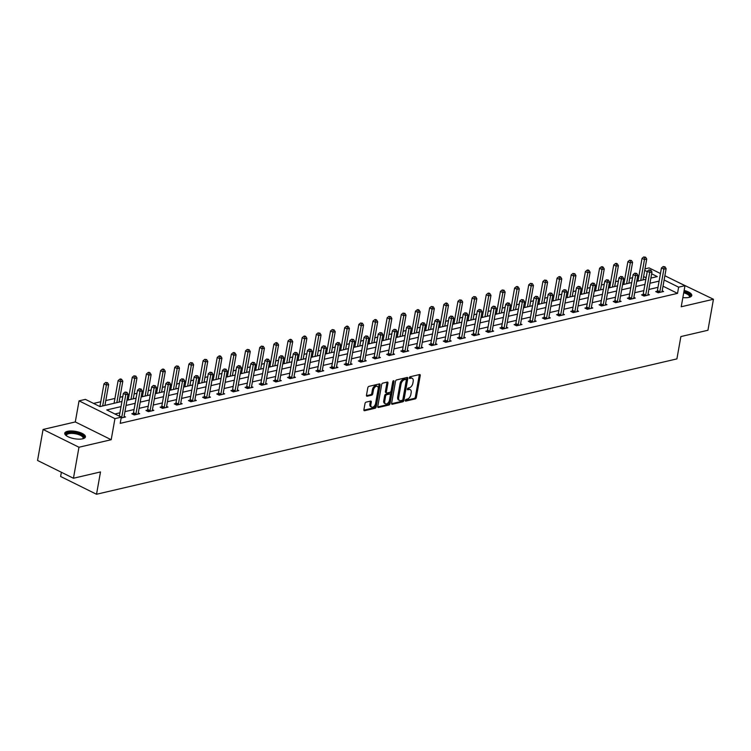 <?xml version="1.0" encoding="UTF-8"?>
<svg xmlns="http://www.w3.org/2000/svg" width="751" height="751" viewBox="0 0 751 751"><rect width="100%" height="100%" fill="white"/><g stroke="black" fill="none" stroke-linecap="round" stroke-linejoin="round"><path stroke-width="1.13" d="M405.296 400.405A0.929 0.554 116.3 0 0 405.765 401.109L415.228 398.903A1.324 0.789 116.3 0 0 416.336 397.476L420.241 375.566A1.324 0.789 116.3 0 0 419.94 374.589A1.324 0.789 116.3 0 0 419.565 374.552L410.102 376.758A0.929 0.554 116.3 0 0 409.802 378.466L411.022 378.185A4.234 2.516 116.3 0 1 412.205 378.288A4.234 2.516 116.3 0 1 413.181 381.414L412.853 383.235A4.234 2.516 116.3 0 1 409.314 387.798L408.084 388.089A0.929 0.554 116.3 0 0 407.784 389.788L409.004 389.506A4.234 2.516 116.3 0 1 410.187 389.609A4.234 2.516 116.3 0 1 411.163 392.735L410.835 394.557A4.234 2.516 116.3 0 1 407.295 399.119L406.066 399.41A0.929 0.554 116.3 0 0 405.296 400.405M82.657 438.809A10.505 3.717 10.1 0 0 85.436 436.904A10.505 3.717 10.1 0 0 79.202 432.247A10.505 3.717 10.1 0 0 67.524 431.318A10.505 3.717 10.1 0 0 64.746 433.224A10.505 3.717 10.1 0 0 70.988 437.889A10.505 3.717 10.1 0 0 82.657 438.809M682.856 297.593A10.505 3.717 10.1 0 0 688.996 297.396A10.505 3.717 10.1 0 0 691.774 295.49A10.505 3.717 10.1 0 0 684.133 290.43M366.113 402.132A1.324 0.789 116.3 0 0 365.005 403.559L363.906 409.708A1.324 0.789 116.3 0 0 364.207 410.684A1.324 0.789 116.3 0 0 364.582 410.713L375.096 408.262A1.324 0.789 116.3 0 0 376.204 406.835L380.1 384.925A1.324 0.789 116.3 0 0 379.799 383.949A1.324 0.789 116.3 0 0 379.433 383.911L368.919 386.371A1.324 0.789 116.3 0 0 367.812 387.798L366.488 395.223A1.324 0.789 116.3 0 0 366.788 396.199A1.324 0.789 116.3 0 0 367.164 396.228L371.661 395.176A1.324 0.789 116.3 0 0 372.768 393.759L373.425 390.069A3.539 2.103 116.3 0 1 377.377 386.343A3.539 2.103 116.3 0 1 378.194 388.962L375.622 403.39A3.539 2.103 116.3 0 1 371.67 407.108A3.539 2.103 116.3 0 1 370.853 404.498L371.285 402.095A1.324 0.789 116.3 0 0 370.975 401.118A1.324 0.789 116.3 0 0 370.609 401.081L366.113 402.132M73.448 478.246L37.55 460.466L43.07 429.459L78.968 447.239L73.448 478.246L100.503 471.938L96.522 494.261L676.904 358.894L680.875 336.57L707.93 330.262L713.45 299.255L681.223 306.765L684.987 285.68L678.632 287.164L677.524 293.369L120.198 423.357L121.305 417.152L114.95 418.636L79.052 400.856L85.407 399.372L99.958 406.582L121.944 401.456M78.968 447.239L111.195 439.72L114.95 418.636M391.618 403.24A1.324 0.789 116.3 0 0 391.919 404.226A1.324 0.789 116.3 0 0 392.285 404.254L402.799 401.804A1.324 0.789 116.3 0 0 403.907 400.377L407.812 378.466A1.324 0.789 116.3 0 0 407.511 377.49A1.324 0.789 116.3 0 0 407.136 377.453L396.622 379.903A1.324 0.789 116.3 0 0 395.514 381.33L391.618 403.24M388.943 405.033L378.438 407.483A1.324 0.789 116.3 0 1 378.063 407.455A1.324 0.789 116.3 0 1 377.762 406.479L381.668 384.559A1.324 0.789 116.3 0 1 382.775 383.132L387.272 382.09A1.324 0.789 116.3 0 1 387.638 382.118A1.324 0.789 116.3 0 1 387.948 383.094L386.361 391.984A1.324 0.789 116.3 0 0 386.662 392.961A1.324 0.789 116.3 0 0 387.037 392.998L390.022 392.294A1.324 0.789 116.3 0 0 391.13 390.877L392.773 381.621A0.929 0.554 116.3 0 1 394.022 381.33L390.051 403.606A1.324 0.789 116.3 0 1 388.943 405.033L387.976 404.554L377.744 406.939M713.45 299.255L676.829 281.644M61.375 472.266L60.624 476.481L96.522 494.261M677.524 293.369L663.011 286.178M657.998 287.323L648.864 289.454M643.842 290.618L634.698 292.749M629.676 293.923L620.542 296.054M615.52 297.227L606.386 299.358M601.354 300.531L592.22 302.662M587.198 303.836L578.063 305.967M573.041 307.131L563.898 309.262M558.875 310.435L549.741 312.566M544.719 313.74L535.585 315.871M530.553 317.044L521.419 319.175M516.397 320.348L507.263 322.479M502.241 323.643L493.097 325.784M488.075 326.948L478.941 329.079M473.919 330.252L464.785 332.383M459.762 333.557L450.619 335.688M445.596 336.861L436.462 338.992M431.44 340.165L422.297 342.296M417.274 343.46L408.14 345.591M403.118 346.765L393.984 348.896M388.962 350.069L379.818 352.2M374.796 353.374L365.662 355.505M360.64 356.678L351.496 358.809M346.474 359.973L337.34 362.104M332.317 363.277L323.183 365.408M318.161 366.582L309.018 368.713M303.995 369.886L294.861 372.017M289.839 373.191L280.705 375.322M275.673 376.486L266.539 378.617M261.517 379.79L252.383 381.921M247.361 383.094L238.217 385.225M233.195 386.399L224.061 388.53M219.039 389.703L209.904 391.834M204.873 392.998L195.739 395.129M190.716 396.303L181.582 398.434M176.56 399.607L167.417 401.738M162.394 402.911L153.26 405.042M148.238 406.216L139.104 408.347M134.082 409.52L124.938 411.651M119.916 412.815L114.912 413.989M657.191 291.219L655.717 291.557L658.148 292.759L663.593 291.491L662.194 290.797M643.025 294.523L641.561 294.861L643.982 296.063L649.427 294.796L648.029 294.101M628.869 297.828L627.404 298.166L629.826 299.367L635.271 298.1L633.872 297.405M614.712 301.123L613.238 301.47L615.67 302.672L621.115 301.404L619.716 300.71M600.547 304.427L599.082 304.775L601.504 305.976L606.949 304.699L605.55 304.014M586.39 307.732L584.916 308.079L587.348 309.271L592.792 308.004L591.394 307.309M572.224 311.036L570.76 311.374L573.182 312.576L578.627 311.308L577.228 310.614M558.068 314.34L556.604 314.678L559.026 315.88L564.47 314.613L563.072 313.918M543.912 317.635L542.438 317.983L544.869 319.184L550.314 317.917L548.915 317.222M529.746 320.94L528.282 321.287L530.704 322.489L536.148 321.212L534.75 320.527M515.59 324.244L514.116 324.592L516.547 325.793L521.992 324.516L520.593 323.822M501.433 327.549L499.959 327.887L502.381 329.088L507.836 327.821L506.437 327.126M487.268 330.853L485.803 331.191L488.225 332.393L493.67 331.125L492.271 330.431M473.111 334.148L471.637 334.495L474.069 335.697L479.514 334.43L478.115 333.735M458.945 337.452L457.481 337.8L459.903 339.001L465.348 337.725L463.949 337.039M444.789 340.757L443.315 341.104L445.747 342.306L451.191 341.029L449.793 340.334M430.633 344.061L429.159 344.399L431.581 345.601L437.035 344.334L435.636 343.639M416.467 347.366L415.003 347.704L417.425 348.905L422.869 347.638L421.471 346.943M402.311 350.67L400.837 351.008L403.268 352.21L408.713 350.942L407.314 350.248M388.145 353.965L386.681 354.312L389.102 355.514L394.547 354.237L393.149 353.552M373.989 357.269L372.515 357.617L374.946 358.818L380.391 357.542L378.992 356.847M359.832 360.574L358.358 360.912L360.78 362.113L366.235 360.846L364.836 360.151M345.667 363.878L344.202 364.216L346.624 365.418L352.069 364.151L350.67 363.456M331.51 367.183L330.036 367.521L332.468 368.722L337.912 367.455L336.514 366.76M317.344 370.478L315.88 370.825L318.302 372.027L323.747 370.759L322.348 370.065M303.188 373.782L301.724 374.129L304.146 375.331L309.59 374.054L308.192 373.369M289.032 377.086L287.558 377.424L289.989 378.626L295.434 377.359L294.035 376.664M274.866 380.391L273.402 380.729L275.824 381.93L281.268 380.663L279.87 379.968M260.71 383.695L259.236 384.033L261.667 385.235L267.112 383.968L265.713 383.273M246.544 386.99L245.079 387.338L247.501 388.539L252.956 387.272L251.547 386.577M232.388 390.295L230.923 390.642L233.345 391.844L238.79 390.567L237.391 389.882M218.231 393.599L216.757 393.946L219.189 395.148L224.633 393.871L223.235 393.177M204.065 396.904L202.601 397.241L205.023 398.443L210.468 397.176L209.069 396.481M189.909 400.208L188.435 400.546L190.867 401.747L196.311 400.48L194.913 399.785M175.753 403.503L174.279 403.85L176.701 405.052L182.155 403.785L180.756 403.09M161.587 406.807L160.123 407.155L162.545 408.356L167.989 407.08L166.591 406.394M147.431 410.112L145.957 410.459L148.388 411.661L153.833 410.384L152.434 409.689M133.265 413.416L131.8 413.754L134.222 414.956L139.667 413.688L138.268 412.994M124.112 416.298L125.511 416.993L121.155 418.007M638.857 276.237L637.59 276.528M632.567 277.701L629.723 278.368M624.691 279.541L623.433 279.832M618.411 281.005L615.557 281.672M610.535 282.836L609.268 283.136M604.245 284.31L601.401 284.967M596.378 286.14L595.111 286.441M590.089 287.605L587.235 288.271M582.213 289.445L580.955 289.736M575.923 290.909L573.079 291.576M568.056 292.749L566.789 293.04M561.767 294.214L558.922 294.88M553.9 296.054L552.633 296.345M547.61 297.518L544.757 298.185M539.734 299.349L538.467 299.649M533.445 300.822L530.6 301.48M525.578 302.653L524.311 302.953M519.288 304.127L516.435 304.784M511.412 305.957L510.154 306.258M505.132 307.422L502.278 308.088M497.256 309.262L495.989 309.553M490.966 310.726L488.122 311.393M483.1 312.566L481.832 312.857M476.81 314.031L473.956 314.697M468.934 315.871L467.666 316.162M462.644 317.335L459.8 318.002M454.777 319.166L453.51 319.466M448.488 320.639L445.643 321.297M440.612 322.47L439.354 322.77M434.331 323.934L431.478 324.601M426.455 325.774L425.188 326.065M420.166 327.239L417.321 327.905M412.299 329.079L411.032 329.37M406.009 330.543L403.156 331.21M398.133 332.383L396.866 332.674M391.844 333.848L388.999 334.514M383.977 335.678L382.71 335.979M377.687 337.152L374.843 337.809M369.811 338.983L368.553 339.283M363.531 340.447L360.677 341.114M355.655 342.287L354.388 342.578M349.365 343.751L346.521 344.418M341.498 345.591L340.231 345.882M335.209 347.056L332.355 347.722M327.333 348.896L326.075 349.187M321.043 350.36L318.199 351.027M313.176 352.191L311.909 352.491M306.887 353.665L304.042 354.322M299.011 355.495L297.753 355.796M292.73 356.96L289.877 357.626M284.854 358.8L283.587 359.091M278.565 360.264L275.72 360.931M270.698 362.104L269.431 362.395M264.408 363.568L261.555 364.235M256.532 365.408L255.274 365.699M250.243 366.873L247.398 367.539M242.376 368.703L241.109 369.004M236.086 370.177L233.242 370.834M228.22 372.008L226.952 372.308M221.93 373.472L219.076 374.139M214.054 375.312L212.786 375.603M207.764 376.777L204.92 377.443M199.897 378.617L198.63 378.908M193.608 380.081L190.754 380.748M185.732 381.921L184.474 382.212M179.451 383.385L176.598 384.052M171.575 385.216L170.308 385.516M165.286 386.69L162.441 387.347M157.419 388.52L156.152 388.821M151.129 389.994L148.276 390.651M143.253 391.825L141.986 392.125M136.964 393.289L134.119 393.956M129.097 395.129L127.83 395.42M122.807 396.594L119.963 397.26M114.931 398.434L105.797 400.565M100.775 401.738L93.565 403.418M646.123 277.814L643.607 276.575M111.195 439.72L75.297 421.94L43.07 429.459M75.297 421.94L79.052 400.856M644.987 268.858L649.08 267.91L660.458 273.533M121.024 406.62L106.755 409.943L121.305 417.152M659.106 281.118L649.962 283.249M644.94 284.422L635.806 286.553M630.784 287.727L621.65 289.858M616.618 291.022L607.484 293.153M602.462 294.326L593.328 296.457M588.305 297.631L579.162 299.762M574.139 300.935L565.005 303.066M559.983 304.239L550.849 306.37M545.827 307.535L536.683 309.665M531.661 310.839L522.527 312.97M517.505 314.143L508.361 316.274M503.339 317.448L494.205 319.579M489.183 320.752L480.049 322.883M475.026 324.047L465.883 326.178M460.861 327.352L451.726 329.482M446.704 330.656L437.561 332.787M432.538 333.96L423.404 336.091M418.382 337.265L409.248 339.396M404.226 340.569L395.082 342.7M390.06 343.864L380.926 345.995M375.904 347.169L366.77 349.299M361.738 350.473L352.604 352.604M347.582 353.777L338.448 355.908M333.425 357.082L324.282 359.213M319.259 360.377L310.125 362.508M305.103 363.681L295.969 365.812M290.937 366.986L281.803 369.116M276.781 370.29L267.647 372.421M262.625 373.594L253.481 375.725M248.459 376.889L239.325 379.02M234.303 380.194L225.169 382.325M220.146 383.498L211.003 385.629M205.981 386.803L196.846 388.934M191.824 390.107L182.681 392.238M177.658 393.402L168.524 395.533M163.502 396.706L154.368 398.837M149.346 400.011L140.202 402.142M135.18 403.315L126.046 405.446M678.632 287.164L664.119 279.982M664.879 275.73L684.987 285.68M650.882 278.086L657.285 276.593L651.652 273.805M647.221 271.609L644.715 270.369M126.966 400.283L136.1 398.152M141.122 396.979L150.266 394.848M155.288 393.674L164.422 391.543M169.444 390.379L178.578 388.248M183.601 387.075L192.744 384.944M197.766 383.77L206.9 381.639M211.923 380.466L221.057 378.335M226.089 377.162L235.223 375.031M240.245 373.867L249.379 371.736M254.401 370.562L263.545 368.431M268.567 367.258L277.701 365.127M282.723 363.953L291.857 361.822M296.889 360.649L306.023 358.518M311.045 357.354L320.179 355.223M325.202 354.05L334.345 351.919M339.368 350.745L348.502 348.614M353.524 347.441L362.658 345.31M367.68 344.136L376.824 342.005M381.846 340.832L390.98 338.701M396.002 337.537L405.146 335.406M410.168 334.233L419.302 332.102M424.324 330.928L433.458 328.797M438.481 327.624L447.624 325.493M452.646 324.319L461.781 322.188M466.803 321.024L475.946 318.893M480.969 317.72L490.103 315.589M495.125 314.416L504.259 312.285M509.281 311.111L518.425 308.98M523.447 307.807L532.581 305.676M537.603 304.512L546.737 302.381M551.769 301.207L560.903 299.076M565.925 297.903L575.059 295.772M580.082 294.599L589.225 292.468M594.248 291.294L603.382 289.163M608.404 287.999L617.538 285.868M622.57 284.695L631.704 282.564M636.726 281.39L645.86 279.259M410.187 389.609L409.22 389.131A4.234 2.516 116.3 0 0 408.037 389.018L409.004 389.506M407.295 389.196L408.037 389.018M412.205 378.288L411.238 377.809A4.234 2.516 116.3 0 0 410.055 377.697L411.022 378.185M409.314 377.875L410.055 377.697M405.277 400.518L414.261 398.424A1.324 0.789 116.3 0 0 415.369 396.997L419.274 375.087A1.324 0.789 116.3 0 0 419.283 374.618M391.6 403.709L401.832 401.325A1.324 0.789 116.3 0 0 402.94 399.898L406.845 377.978A1.324 0.789 116.3 0 0 406.854 377.518M402.123 400.33A0.929 0.554 116.3 0 0 402.902 399.325L406.329 380.09A0.929 0.554 116.3 0 0 405.859 379.386L404.564 379.687A4.234 2.516 116.3 0 0 401.015 384.249L398.678 397.401A4.234 2.516 116.3 0 0 399.654 400.527A4.234 2.516 116.3 0 0 400.837 400.63L402.123 400.33M405.315 379.124A0.929 0.554 116.3 0 0 404.883 378.908L405.859 379.386M399.654 400.527L398.678 400.039A4.234 2.516 116.3 0 1 397.711 396.913L400.048 383.77A4.234 2.516 116.3 0 1 403.597 379.208L404.883 378.908M386.662 392.961L385.695 392.482A1.324 0.789 116.3 0 1 385.394 391.506L386.972 382.616A1.324 0.789 116.3 0 0 386.99 382.156M393.017 381.039L389.084 403.127L390.051 403.606M384.719 401.203A3.539 2.103 116.3 0 0 385.535 403.822A3.539 2.103 116.3 0 0 389.487 400.095L390.389 395.007A1.324 0.789 116.3 0 0 390.088 394.031A1.324 0.789 116.3 0 0 389.713 394.003L386.727 394.697A1.324 0.789 116.3 0 0 385.62 396.124L384.719 401.203L383.752 400.724A3.539 2.103 116.3 0 0 384.559 403.343L385.535 403.822M390.088 394.031L389.112 393.552A1.324 0.789 116.3 0 0 388.746 393.524L389.713 394.003M383.752 400.724L384.653 395.646A1.324 0.789 116.3 0 1 385.761 394.219L388.746 393.524M387.976 404.554A1.324 0.789 116.3 0 0 389.084 403.127M371.67 407.108L370.694 406.629A3.539 2.103 116.3 0 1 369.886 404.019L370.309 401.616A1.324 0.789 116.3 0 0 370.327 401.147M377.377 386.343L376.411 385.864A3.539 2.103 116.3 0 0 372.449 389.591L373.425 390.069M366.469 395.683L370.694 394.697A1.324 0.789 116.3 0 0 371.801 393.271L372.449 389.591M363.888 410.168L374.12 407.784A1.324 0.789 116.3 0 0 375.228 406.357L379.133 384.446A1.324 0.789 116.3 0 0 379.152 383.986M643.016 279.926L646.733 259.039L644.461 259.564L642.039 258.363L638.021 280.94A1.342 0.798 -63.7 0 1 637.984 281.099M644.705 257.433L645.616 257.217L643.738 256.955L644.705 257.433L644.461 259.564L640.744 280.452M645.616 257.217L646.733 259.039M642.039 258.363L643.738 256.955M659.613 292.421L659.697 292.223A1.342 0.798 116.3 0 0 659.847 291.745L663.865 269.177L666.137 268.642L662.119 291.219A1.342 0.798 116.3 0 0 662.1 291.67L662.119 291.839M656.796 292.092L657.275 291.022A1.342 0.798 116.3 0 0 657.425 290.543L661.443 267.976L663.865 269.177L664.109 267.046L665.02 266.83L663.142 266.558L664.109 267.046M663.142 266.558L661.443 267.976M666.137 268.642L665.02 266.83M691.54 296.044A10.439 3.689 10.1 0 0 683.954 291.444M683.87 291.923A9.087 3.211 -169.9 0 1 689.324 297.312L689.324 297.312M689.089 297.377A8.421 2.976 10.1 0 0 689.427 296.739A8.421 2.976 10.1 0 0 683.72 292.787M66.417 435.777L66.417 435.777A9.087 3.211 -169.9 0 1 68.369 432.811A9.087 3.211 -169.9 0 1 79.991 434.153A9.087 3.211 -169.9 0 1 82.986 438.734L82.986 438.734M82.741 438.791A8.421 2.976 10.1 0 0 83.089 438.152A8.421 2.976 10.1 0 0 78.095 434.416A8.421 2.976 10.1 0 0 68.745 433.674A8.421 2.976 10.1 0 0 66.52 435.204A8.421 2.976 10.1 0 0 66.623 435.918M85.201 437.467A10.439 3.689 10.1 0 0 78.451 433.092A10.439 3.689 10.1 0 0 67.393 432.332A10.439 3.689 10.1 0 0 64.774 433.825M628.85 283.221L632.577 262.334L630.305 262.869L627.883 261.667L623.856 284.235A1.342 0.798 -63.7 0 1 623.818 284.394M630.549 260.738L631.45 260.522L629.573 260.25L630.549 260.738L630.305 262.869L626.587 283.756M631.45 260.522L632.577 262.334M627.883 261.667L629.573 260.25M614.693 286.525L618.411 265.638L616.149 266.173L613.717 264.972L609.699 287.539A1.342 0.798 -63.7 0 1 609.662 287.699M616.383 264.033L617.294 263.826L616.327 263.348L615.416 263.554L616.383 264.033L616.149 266.173L612.422 287.06M617.294 263.826L618.411 265.638M613.717 264.972L615.416 263.554M645.456 295.725L645.541 295.528A1.342 0.798 116.3 0 0 645.691 295.049L649.709 272.472L651.981 271.946L647.953 294.523A1.342 0.798 116.3 0 0 647.944 294.965L647.963 295.134M642.64 295.396L643.119 294.326A1.342 0.798 116.3 0 0 643.26 293.848L647.287 271.271L649.709 272.472L649.953 270.341L650.854 270.135L648.977 269.862L649.953 270.341M648.977 269.862L647.287 271.271M651.981 271.946L650.854 270.135M631.291 299.029L631.384 298.832A1.342 0.798 116.3 0 0 631.525 298.354L635.553 275.777L637.815 275.251L633.797 297.818A1.342 0.798 116.3 0 0 633.778 298.269L633.806 298.438M628.484 298.701L628.953 297.631A1.342 0.798 116.3 0 0 629.103 297.152L633.121 274.575L635.553 275.777L635.787 273.646L636.698 273.439L634.82 273.167L635.787 273.646M634.82 273.167L633.121 274.575M637.815 275.251L636.698 273.439M600.537 289.83L604.255 268.942L601.983 269.468L599.561 268.267L595.543 290.844A1.342 0.798 -63.7 0 1 595.505 291.003M602.227 267.337L603.137 267.131L602.161 266.652L601.251 266.858L602.227 267.337L601.983 269.468L598.265 290.355M603.137 267.131L604.255 268.942M599.561 268.267L601.251 266.858M586.371 293.134L590.098 272.247L587.826 272.773L585.395 271.571L581.377 294.148A1.342 0.798 -63.7 0 1 581.34 294.308M588.061 270.642L588.972 270.435L588.005 269.947L587.094 270.163L588.061 270.642L587.826 272.773L584.1 293.66M588.972 270.435L590.098 272.247M585.395 271.571L587.094 270.163M572.215 296.438L575.933 275.551L573.661 276.077L571.239 274.875L567.221 297.452A1.342 0.798 -63.7 0 1 567.183 297.612M573.905 273.946L574.815 273.73L572.938 273.467L573.905 273.946L573.661 276.077L569.943 296.964M574.815 273.73L575.933 275.551M571.239 274.875L572.938 273.467M617.134 302.324L617.219 302.137A1.342 0.798 116.3 0 0 617.369 301.658L621.387 279.081L623.659 278.555L619.641 301.123A1.342 0.798 116.3 0 0 619.622 301.573L619.641 301.742M614.318 302.005L614.797 300.935A1.342 0.798 116.3 0 0 614.947 300.456L618.965 277.879L621.387 279.081L621.631 276.95L622.541 276.734L620.664 276.471L621.631 276.95M620.664 276.471L618.965 277.879M623.659 278.555L622.541 276.734M602.978 305.629L603.062 305.432A1.342 0.798 116.3 0 0 603.213 304.953L607.23 282.385L609.502 281.85L605.475 304.427A1.342 0.798 116.3 0 0 605.466 304.878L605.484 305.047M600.162 305.31L600.631 304.23A1.342 0.798 116.3 0 0 600.781 303.761L604.808 281.184L607.23 282.385L607.475 280.254L608.376 280.039L606.498 279.776L607.475 280.254M606.498 279.776L604.808 281.184M609.502 281.85L608.376 280.039M588.812 308.933L588.897 308.736A1.342 0.798 116.3 0 0 589.047 308.257L593.074 285.69L595.336 285.155L591.319 307.732A1.342 0.798 116.3 0 0 591.3 308.182L591.319 308.351M586.005 308.614L586.475 307.535A1.342 0.798 116.3 0 0 586.625 307.056L590.643 284.488L593.074 285.69L593.309 283.559L594.219 283.343L592.342 283.071L593.309 283.559M592.342 283.071L590.643 284.488M595.336 285.155L594.219 283.343M558.049 299.743L561.776 278.846L559.504 279.381L557.082 278.18L553.055 300.747A1.342 0.798 -63.7 0 1 553.027 300.916M559.748 277.25L560.65 277.035L559.683 276.556L558.772 276.772L559.748 277.25L559.504 279.381L555.787 300.269M560.65 277.035L561.776 278.846M557.082 278.18L558.772 276.772M574.656 312.238L574.74 312.04A1.342 0.798 116.3 0 0 574.89 311.562L578.908 288.985L581.18 288.459L577.162 311.036A1.342 0.798 116.3 0 0 577.143 311.477L577.162 311.646M571.84 311.909L572.318 310.839A1.342 0.798 116.3 0 0 572.459 310.36L576.486 287.783L578.908 288.985L579.152 286.854L580.054 286.647L578.176 286.375L579.152 286.854M578.176 286.375L576.486 287.783M581.18 288.459L580.054 286.647M543.893 303.038L547.61 282.151L545.348 282.686L542.917 281.484L538.899 304.052A1.342 0.798 -63.7 0 1 538.861 304.211M545.583 280.555L546.493 280.339L544.616 280.067L545.583 280.555L545.348 282.686L541.621 303.573M546.493 280.339L547.61 282.151M542.917 281.484L544.616 280.067M560.49 315.542L560.584 315.345A1.342 0.798 116.3 0 0 560.725 314.866L564.752 292.289L567.014 291.764L562.997 314.34A1.342 0.798 116.3 0 0 562.978 314.782L563.006 314.951M557.683 315.213L558.153 314.143A1.342 0.798 116.3 0 0 558.303 313.665L562.321 291.088L564.752 292.289L564.987 290.158L565.897 289.952L564.02 289.679L564.987 290.158M564.02 289.679L562.321 291.088M567.014 291.764L565.897 289.952M529.737 306.342L533.454 285.455L531.182 285.981L528.76 284.779L524.742 307.356A1.342 0.798 -63.7 0 1 524.705 307.516M531.426 283.85L532.337 283.643L530.459 283.371L531.426 283.85L531.182 285.981L527.465 306.877M532.337 283.643L533.454 285.455M528.76 284.779L530.459 283.371M546.334 318.837L546.418 318.649A1.342 0.798 116.3 0 0 546.568 318.171L550.586 295.594L552.858 295.068L548.84 317.635A1.342 0.798 116.3 0 0 548.821 318.086L548.84 318.255M543.517 318.518L543.996 317.448A1.342 0.798 116.3 0 0 544.146 316.969L548.164 294.392L550.586 295.594L550.83 293.463L551.741 293.247L549.863 292.984L550.83 293.463M549.863 292.984L548.164 294.392M552.858 295.068L551.741 293.247M515.571 309.647L519.298 288.76L517.026 289.285L514.595 288.084L510.577 310.661A1.342 0.798 -63.7 0 1 510.539 310.82M517.261 287.154L518.171 286.948L517.204 286.46L516.294 286.675L517.261 287.154L517.026 289.285L513.308 310.172M518.171 286.948L519.298 288.76M514.595 288.084L516.294 286.675M532.177 322.141L532.262 321.944A1.342 0.798 116.3 0 0 532.412 321.475L536.43 298.898L538.702 298.372L534.674 320.94A1.342 0.798 116.3 0 0 534.665 321.39L534.684 321.559M529.361 321.822L529.83 320.752A1.342 0.798 116.3 0 0 529.981 320.273L534.008 297.696L536.43 298.898L536.674 296.767L537.575 296.551L535.698 296.288L536.674 296.767M535.698 296.288L534.008 297.696M538.702 298.372L537.575 296.551M501.415 312.951L505.132 292.064L502.86 292.59L500.438 291.388L496.42 313.965A1.342 0.798 -63.7 0 1 496.383 314.125M503.104 290.459L504.015 290.243L502.137 289.98L503.104 290.459L502.86 292.59L499.143 313.477M504.015 290.243L505.132 292.064M500.438 291.388L502.137 289.98M518.012 325.446L518.096 325.249A1.342 0.798 116.3 0 0 518.246 324.77L522.274 302.202L524.536 301.667L520.518 324.244A1.342 0.798 116.3 0 0 520.499 324.695L520.518 324.864M515.205 325.127L515.674 324.047A1.342 0.798 116.3 0 0 515.824 323.568L519.842 301.001L522.274 302.202L522.508 300.071L523.419 299.856L521.541 299.583L522.508 300.071M521.541 299.583L519.842 301.001M524.536 301.667L523.419 299.856M487.249 316.255L490.976 295.359L488.704 295.894L486.282 294.692L482.255 317.269A1.342 0.798 -63.7 0 1 482.226 317.429M488.948 293.763L489.849 293.547L488.882 293.068L487.972 293.284L488.948 293.763L488.704 295.894L484.986 316.781M489.849 293.547L490.976 295.359M486.282 294.692L487.972 293.284M503.855 328.75L503.94 328.553A1.342 0.798 116.3 0 0 504.09 328.074L508.108 305.497L510.38 304.972L506.362 327.549A1.342 0.798 116.3 0 0 506.343 327.99L506.362 328.168M501.039 328.422L501.518 327.352A1.342 0.798 116.3 0 0 501.659 326.873L505.686 304.305L508.108 305.497L508.352 303.366L509.253 303.16L507.376 302.888L508.352 303.366M507.376 302.888L505.686 304.305M510.38 304.972L509.253 303.16M473.092 319.55L476.81 298.663L474.548 299.198L472.116 297.997L468.098 320.564A1.342 0.798 -63.7 0 1 468.061 320.724M474.782 297.067L475.693 296.852L473.815 296.579L474.782 297.067L474.548 299.198L470.821 320.086M475.693 296.852L476.81 298.663M472.116 297.997L473.815 296.579M489.699 332.055L489.783 331.858A1.342 0.798 116.3 0 0 489.924 331.379L493.951 308.802L496.223 308.276L492.196 330.853A1.342 0.798 116.3 0 0 492.177 331.294L492.205 331.463M486.883 331.726L487.352 330.656A1.342 0.798 116.3 0 0 487.502 330.177L491.52 307.6L493.951 308.802L494.186 306.671L495.097 306.464L493.219 306.192L494.186 306.671M493.219 306.192L491.52 307.6M496.223 308.276L495.097 306.464M458.936 322.855L462.654 301.968L460.382 302.493L457.96 301.292L453.942 323.869A1.342 0.798 -63.7 0 1 453.904 324.028M460.626 300.362L461.536 300.156L459.659 299.884L460.626 300.362L460.382 302.493L456.664 323.39M461.536 300.156L462.654 301.968M457.96 301.292L459.659 299.884M475.533 335.35L475.618 335.162A1.342 0.798 116.3 0 0 475.768 334.683L479.786 312.106L482.058 311.581L478.04 334.148A1.342 0.798 116.3 0 0 478.021 334.599L478.04 334.768M472.717 335.03L473.196 333.96A1.342 0.798 116.3 0 0 473.346 333.482L477.364 310.905L479.786 312.106L480.03 309.975L480.94 309.759L479.063 309.496L480.03 309.975M479.063 309.496L477.364 310.905M482.058 311.581L480.94 309.759M444.77 326.159L448.497 305.272L446.225 305.798L443.803 304.596L439.776 327.173A1.342 0.798 -63.7 0 1 439.739 327.333M446.469 303.667L447.371 303.46L446.404 302.972L445.493 303.188L446.469 303.667L446.225 305.798L442.508 326.685M447.371 303.46L448.497 305.272M443.803 304.596L445.493 303.188M461.377 338.654L461.461 338.466A1.342 0.798 116.3 0 0 461.612 337.988L465.629 315.411L467.901 314.885L463.874 337.452A1.342 0.798 116.3 0 0 463.865 337.903L463.883 338.072M458.561 338.335L459.039 337.265A1.342 0.798 116.3 0 0 459.18 336.786L463.207 314.209L465.629 315.411L465.873 313.28L466.775 313.064L464.897 312.801L465.873 313.28M464.897 312.801L463.207 314.209M467.901 314.885L466.775 313.064M430.614 329.464L434.331 308.577L432.069 309.102L429.638 307.901L425.62 330.478A1.342 0.798 -63.7 0 1 425.582 330.637M432.304 306.971L433.214 306.755L431.337 306.492L432.304 306.971L432.069 309.102L428.342 329.989M433.214 306.755L434.331 308.577M429.638 307.901L431.337 306.492M447.211 341.958L447.296 341.761A1.342 0.798 116.3 0 0 447.446 341.283L451.473 318.715L453.735 318.18L449.718 340.757A1.342 0.798 116.3 0 0 449.699 341.207L449.718 341.376M444.404 341.639L444.874 340.56A1.342 0.798 116.3 0 0 445.024 340.081L449.042 317.513L451.473 318.715L451.708 316.584L452.618 316.368L450.741 316.096L451.708 316.584M450.741 316.096L449.042 317.513M453.735 318.18L452.618 316.368M416.458 332.768L420.175 311.872L417.903 312.407L415.481 311.205L411.454 333.782A1.342 0.798 -63.7 0 1 411.426 333.942M418.147 310.276L419.049 310.06L418.082 309.581L417.171 309.797L418.147 310.276L417.903 312.407L414.186 333.294M419.049 310.06L420.175 311.872M415.481 311.205L417.171 309.797M433.055 345.263L433.139 345.066A1.342 0.798 116.3 0 0 433.289 344.587L437.307 322.019L439.579 321.484L435.561 344.061A1.342 0.798 116.3 0 0 435.542 344.512L435.561 344.681M430.239 344.934L430.717 343.864A1.342 0.798 116.3 0 0 430.858 343.385L434.885 320.818L437.307 322.019L437.551 319.879L438.462 319.673L436.575 319.4L437.551 319.879M436.575 319.4L434.885 320.818M439.579 321.484L438.462 319.673M402.292 336.063L406.009 315.176L403.747 315.711L401.316 314.509L397.298 337.077A1.342 0.798 -63.7 0 1 397.26 337.237M403.982 313.58L404.892 313.364L403.015 313.092L403.982 313.58L403.747 315.711L400.02 336.598M404.892 313.364L406.009 315.176M401.316 314.509L403.015 313.092M418.898 348.567L418.983 348.37A1.342 0.798 116.3 0 0 419.124 347.891L423.151 325.314L425.423 324.789L421.395 347.366A1.342 0.798 116.3 0 0 421.377 347.807L421.405 347.976M416.082 348.239L416.552 347.169A1.342 0.798 116.3 0 0 416.702 346.69L420.72 324.113L423.151 325.314L423.386 323.183L424.296 322.977L422.419 322.705L423.386 323.183M422.419 322.705L420.72 324.113M425.423 324.789L424.296 322.977M388.136 339.368L391.853 318.48L389.581 319.006L387.159 317.814L383.141 340.381A1.342 0.798 -63.7 0 1 383.104 340.541M389.825 316.875L390.736 316.669L388.858 316.396L389.825 316.875L389.581 319.006L385.864 339.903M390.736 316.669L391.853 318.48M387.159 317.814L388.858 316.396M404.733 351.862L404.817 351.675A1.342 0.798 116.3 0 0 404.967 351.196L408.985 328.619L411.257 328.093L407.239 350.661A1.342 0.798 116.3 0 0 407.22 351.111L407.239 351.28M401.916 351.543L402.395 350.473A1.342 0.798 116.3 0 0 402.545 349.994L406.563 327.417L408.985 328.619L409.229 326.488L410.14 326.281L408.262 326.009L409.229 326.488M408.262 326.009L406.563 327.417M411.257 328.093L410.14 326.281M373.97 342.672L377.697 321.785L375.425 322.31L373.003 321.109L368.976 343.686A1.342 0.798 -63.7 0 1 368.938 343.845M375.669 320.179L376.57 319.973L375.603 319.485L374.693 319.701L375.669 320.179L375.425 322.31L371.707 343.198M376.57 319.973L377.697 321.785M373.003 321.109L374.693 319.701M390.576 355.167L390.661 354.979A1.342 0.798 116.3 0 0 390.811 354.5L394.829 331.923L397.101 331.398L393.073 353.965A1.342 0.798 116.3 0 0 393.064 354.416L393.083 354.585M387.76 354.847L388.239 353.777A1.342 0.798 116.3 0 0 388.38 353.299L392.407 330.722L394.829 331.923L395.073 329.792L395.974 329.576L394.097 329.313L395.073 329.792M394.097 329.313L392.407 330.722M397.101 331.398L395.974 329.576M359.813 345.976L363.531 325.089L361.269 325.615L358.837 324.413L354.819 346.99A1.342 0.798 -63.7 0 1 354.782 347.15M361.503 323.484L362.414 323.268L360.536 323.005L361.503 323.484L361.269 325.615L357.542 346.502M362.414 323.268L363.531 325.089M358.837 324.413L360.536 323.005M376.411 358.471L376.504 358.274A1.342 0.798 116.3 0 0 376.645 357.795L380.673 335.228L382.935 334.693L378.917 357.269A1.342 0.798 116.3 0 0 378.898 357.72L378.926 357.889M373.604 358.152L374.073 357.072A1.342 0.798 116.3 0 0 374.223 356.594L378.241 334.026L380.673 335.228L380.907 333.097L381.818 332.881L379.94 332.618L380.907 333.097M379.94 332.618L378.241 334.026M382.935 334.693L381.818 332.881M345.657 349.281L349.375 328.394L347.103 328.919L344.681 327.718L340.654 350.295A1.342 0.798 -63.7 0 1 340.625 350.454M347.347 326.788L348.248 326.572L347.281 326.094L346.371 326.31L347.347 326.788L347.103 328.919L343.385 349.806M348.248 326.572L349.375 328.394M344.681 327.718L346.371 326.31M362.254 361.775L362.339 361.578A1.342 0.798 116.3 0 0 362.489 361.1L366.507 338.532L368.779 337.997L364.761 360.574A1.342 0.798 116.3 0 0 364.742 361.024L364.761 361.193M359.438 361.447L359.917 360.377A1.342 0.798 116.3 0 0 360.067 359.898L364.085 337.33L366.507 338.532L366.751 336.401L367.661 336.185L365.784 335.913L366.751 336.401M365.784 335.913L364.085 337.33M368.779 337.997L367.661 336.185M331.491 352.576L335.218 331.689L332.946 332.224L330.515 331.022L326.497 353.59A1.342 0.798 -63.7 0 1 326.46 353.749M333.181 330.093L334.092 329.877L332.214 329.605L333.181 330.093L332.946 332.224L329.22 353.111M334.092 329.877L335.218 331.689M330.515 331.022L332.214 329.605M348.098 365.08L348.182 364.883A1.342 0.798 116.3 0 0 348.333 364.404L352.35 341.827L354.622 341.301L350.595 363.878A1.342 0.798 116.3 0 0 350.576 364.319L350.604 364.488M345.282 364.751L345.751 363.681A1.342 0.798 116.3 0 0 345.901 363.202L349.919 340.625L352.35 341.827L352.585 339.696L353.496 339.49L351.618 339.217L352.585 339.696M351.618 339.217L349.919 340.625M354.622 341.301L353.496 339.49M317.335 355.88L321.053 334.993L318.781 335.528L316.359 334.326L312.341 356.894A1.342 0.798 -63.7 0 1 312.303 357.054M319.025 333.388L319.935 333.181L318.058 332.909L319.025 333.388L318.781 335.528L315.063 356.415M319.935 333.181L321.053 334.993M316.359 334.326L318.058 332.909M333.932 368.384L334.017 368.187A1.342 0.798 116.3 0 0 334.167 367.708L338.185 345.131L340.456 344.606L336.439 367.173A1.342 0.798 116.3 0 0 336.42 367.624L336.439 367.793M331.116 368.056L331.595 366.986A1.342 0.798 116.3 0 0 331.745 366.507L335.763 343.93L338.185 345.131L338.429 343L339.339 342.794L337.462 342.522L338.429 343M337.462 342.522L335.763 343.93M340.456 344.606L339.339 342.794M303.169 359.185L306.896 338.297L304.624 338.823L302.202 337.621L298.175 360.198A1.342 0.798 -63.7 0 1 298.138 360.358M304.868 336.692L305.77 336.486L304.803 336.007L303.892 336.213L304.868 336.692L304.624 338.823L300.907 359.71M305.77 336.486L306.896 338.297M302.202 337.621L303.892 336.213M319.776 371.679L319.86 371.492A1.342 0.798 116.3 0 0 320.01 371.013L324.028 348.436L326.3 347.91L322.273 370.478A1.342 0.798 116.3 0 0 322.263 370.928L322.282 371.097M316.96 371.36L317.438 370.29A1.342 0.798 116.3 0 0 317.579 369.811L321.606 347.234L324.028 348.436L324.272 346.305L325.174 346.089L323.296 345.826L324.272 346.305M323.296 345.826L321.606 347.234M326.3 347.91L325.174 346.089M289.013 362.489L292.73 341.602L290.468 342.127L288.037 340.926L284.019 363.503A1.342 0.798 -63.7 0 1 283.981 363.662M290.703 339.996L291.613 339.79L290.646 339.302L289.736 339.518L290.703 339.996L290.468 342.127L286.741 363.015M291.613 339.79L292.73 341.602M288.037 340.926L289.736 339.518M305.61 374.984L305.704 374.787A1.342 0.798 116.3 0 0 305.845 374.308L309.872 351.74L312.134 351.205L308.117 373.782A1.342 0.798 116.3 0 0 308.098 374.233L308.126 374.402M302.803 374.665L303.273 373.585A1.342 0.798 116.3 0 0 303.423 373.116L307.441 350.539L309.872 351.74L310.107 349.609L311.017 349.393L309.14 349.131L310.107 349.609M309.14 349.131L307.441 350.539M312.134 351.205L311.017 349.393M274.857 365.793L278.574 344.906L276.302 345.432L273.88 344.23L269.862 366.807A1.342 0.798 -63.7 0 1 269.825 366.967M276.546 343.301L277.457 343.085L276.481 342.606L275.57 342.822L276.546 343.301L276.302 345.432L272.585 366.319M277.457 343.085L278.574 344.906M273.88 344.23L275.57 342.822M291.454 378.288L291.538 378.091A1.342 0.798 116.3 0 0 291.688 377.612L295.706 355.045L297.978 354.51L293.96 377.086A1.342 0.798 116.3 0 0 293.941 377.537L293.96 377.706M288.637 377.969L289.116 376.889A1.342 0.798 116.3 0 0 289.266 376.411L293.284 353.843L295.706 355.045L295.95 352.914L296.861 352.698L294.983 352.426L295.95 352.914M294.983 352.426L293.284 353.843M297.978 354.51L296.861 352.698M260.691 369.098L264.418 348.201L262.146 348.736L259.715 347.535L255.697 370.102A1.342 0.798 -63.7 0 1 255.659 370.271M262.381 346.605L263.291 346.389L261.414 346.127L262.381 346.605L262.146 348.736L258.419 369.623M263.291 346.389L264.418 348.201M259.715 347.535L261.414 346.127M277.297 381.592L277.382 381.395A1.342 0.798 116.3 0 0 277.532 380.917L281.55 358.34L283.822 357.814L279.794 380.391A1.342 0.798 116.3 0 0 279.785 380.832L279.804 381.001M274.481 381.264L274.95 380.194A1.342 0.798 116.3 0 0 275.101 379.715L279.128 357.138L281.55 358.34L281.794 356.209L282.695 356.002L280.818 355.73L281.794 356.209M280.818 355.73L279.128 357.138M283.822 357.814L282.695 356.002M246.535 372.393L250.252 351.506L247.98 352.041L245.558 350.839L241.54 373.407A1.342 0.798 -63.7 0 1 241.503 373.566M248.224 349.9L249.135 349.694L247.257 349.422L248.224 349.9L247.98 352.041L244.263 372.928M249.135 349.694L250.252 351.506M245.558 350.839L247.257 349.422M263.132 384.897L263.216 384.7A1.342 0.798 116.3 0 0 263.366 384.221L267.394 361.644L269.656 361.118L265.638 383.695A1.342 0.798 116.3 0 0 265.619 384.136L265.638 384.305M260.325 384.568L260.794 383.498A1.342 0.798 116.3 0 0 260.944 383.019L264.962 360.442L267.394 361.644L267.628 359.513L268.539 359.307L266.661 359.034L267.628 359.513M266.661 359.034L264.962 360.442M269.656 361.118L268.539 359.307M232.369 375.697L236.096 354.81L233.824 355.336L231.402 354.134L227.375 376.711A1.342 0.798 -63.7 0 1 227.346 376.871M234.068 353.205L234.969 352.998L234.002 352.519L233.092 352.726L234.068 353.205L233.824 355.336L230.106 376.232M234.969 352.998L236.096 354.81M231.402 354.134L233.092 352.726M248.975 388.192L249.06 388.004A1.342 0.798 116.3 0 0 249.21 387.525L253.228 364.948L255.5 364.423L251.482 386.99A1.342 0.798 116.3 0 0 251.463 387.441L251.482 387.61M246.159 387.873L246.638 386.803A1.342 0.798 116.3 0 0 246.779 386.324L250.806 363.747L253.228 364.948L253.472 362.817L254.373 362.602L252.496 362.339L253.472 362.817M252.496 362.339L250.806 363.747M255.5 364.423L254.373 362.602M218.212 379.002L221.93 358.114L219.667 358.64L217.236 357.438L213.218 380.015A1.342 0.798 -63.7 0 1 213.181 380.175M219.902 356.509L220.813 356.303L219.846 355.814L218.935 356.03L219.902 356.509L219.667 358.64L215.941 379.527M220.813 356.303L221.93 358.114M217.236 357.438L218.935 356.03M234.81 391.496L234.903 391.299A1.342 0.798 116.3 0 0 235.044 390.83L239.071 368.253L241.334 367.718L237.316 390.295A1.342 0.798 116.3 0 0 237.297 390.745L237.325 390.914M232.003 391.177L232.472 390.107A1.342 0.798 116.3 0 0 232.622 389.628L236.64 367.051L239.071 368.253L239.306 366.122L240.217 365.906L238.339 365.643L239.306 366.122M238.339 365.643L236.64 367.051M241.334 367.718L240.217 365.906M204.056 382.306L207.774 361.419L205.502 361.944L203.08 360.743L199.062 383.32A1.342 0.798 -63.7 0 1 199.024 383.479M205.746 359.813L206.656 359.598L204.779 359.335L205.746 359.813L205.502 361.944L201.784 382.832M206.656 359.598L207.774 361.419M203.08 360.743L204.779 359.335M220.653 394.801L220.738 394.604A1.342 0.798 116.3 0 0 220.888 394.125L224.906 371.557L227.177 371.022L223.16 393.599A1.342 0.798 116.3 0 0 223.141 394.05L223.16 394.219M217.837 394.482L218.316 393.402A1.342 0.798 116.3 0 0 218.466 392.923L222.484 370.356L224.906 371.557L225.15 369.426L226.06 369.21L224.183 368.938L225.15 369.426M224.183 368.938L222.484 370.356M227.177 371.022L226.06 369.21M189.89 385.61L193.617 364.714L191.345 365.249L188.914 364.047L184.896 386.615A1.342 0.798 -63.7 0 1 184.859 386.784M191.58 363.118L192.491 362.902L190.613 362.639L191.58 363.118L191.345 365.249L187.628 386.136M192.491 362.902L193.617 364.714M188.914 364.047L190.613 362.639M206.497 398.105L206.581 397.908A1.342 0.798 116.3 0 0 206.732 397.429L210.749 374.852L213.021 374.327L208.994 396.904A1.342 0.798 116.3 0 0 208.985 397.345L209.003 397.523M203.681 397.777L204.15 396.706A1.342 0.798 116.3 0 0 204.3 396.228L208.327 373.66L210.749 374.852L210.993 372.721L211.895 372.515L210.017 372.243L210.993 372.721M210.017 372.243L208.327 373.66M213.021 374.327L211.895 372.515M175.734 388.905L179.451 368.018L177.18 368.553L174.758 367.352L170.74 389.919A1.342 0.798 -63.7 0 1 170.702 390.079M177.424 366.422L178.334 366.206L176.457 365.934L177.424 366.422L177.18 368.553L173.462 389.44M178.334 366.206L179.451 368.018M174.758 367.352L176.457 365.934M192.331 401.41L192.416 401.212A1.342 0.798 116.3 0 0 192.566 400.734L196.593 378.157L198.855 377.631L194.838 400.208A1.342 0.798 116.3 0 0 194.819 400.649L194.838 400.818M189.524 401.081L189.994 400.011A1.342 0.798 116.3 0 0 190.144 399.532L194.162 376.955L196.593 378.157L196.828 376.026L197.738 375.819L195.861 375.547L196.828 376.026M195.861 375.547L194.162 376.955M198.855 377.631L197.738 375.819M161.568 392.21L165.295 371.323L163.023 371.848L160.601 370.647L156.574 393.224A1.342 0.798 -63.7 0 1 156.546 393.383M163.267 369.717L164.169 369.511L163.202 369.032L162.291 369.239L163.267 369.717L163.023 371.848L159.306 392.745M164.169 369.511L165.295 371.323M160.601 370.647L162.291 369.239M178.175 404.705L178.259 404.517A1.342 0.798 116.3 0 0 178.409 404.038L182.427 381.461L184.699 380.935L180.681 403.503A1.342 0.798 116.3 0 0 180.662 403.954L180.681 404.122M175.358 404.385L175.837 403.315A1.342 0.798 116.3 0 0 175.978 402.836L180.005 380.259L182.427 381.461L182.671 379.33L183.573 379.114L181.695 378.851L182.671 379.33M181.695 378.851L180.005 380.259M184.699 380.935L183.573 379.114M147.412 395.514L151.129 374.627L148.867 375.153L146.436 373.951L142.418 396.528A1.342 0.798 -63.7 0 1 142.38 396.688M149.102 373.022L150.012 372.815L149.045 372.327L148.135 372.543L149.102 373.022L148.867 375.153L145.14 396.04M150.012 372.815L151.129 374.627M146.436 373.951L148.135 372.543M164.018 408.009L164.103 407.821A1.342 0.798 116.3 0 0 164.244 407.342L168.271 384.765L170.543 384.24L166.515 406.807A1.342 0.798 116.3 0 0 166.497 407.258L166.525 407.427M161.202 407.69L161.672 406.62A1.342 0.798 116.3 0 0 161.822 406.141L165.84 383.564L168.271 384.765L168.506 382.635L169.416 382.419L167.539 382.156L168.506 382.635M167.539 382.156L165.84 383.564M170.543 384.24L169.416 382.419M133.256 398.819L136.973 377.931L134.701 378.457L132.279 377.255L128.261 399.832A1.342 0.798 -63.7 0 1 128.224 399.992M134.945 376.326L135.856 376.11L133.978 375.847L134.945 376.326L134.701 378.457L130.984 399.344M135.856 376.11L136.973 377.931M132.279 377.255L133.978 375.847M149.853 411.313L149.937 411.116A1.342 0.798 116.3 0 0 150.087 410.637L154.105 388.07L156.377 387.535L152.359 410.112A1.342 0.798 116.3 0 0 152.34 410.562L152.359 410.731M147.036 410.994L147.515 409.915A1.342 0.798 116.3 0 0 147.665 409.436L151.683 386.868L154.105 388.07L154.349 385.939L155.26 385.723L153.382 385.451L154.349 385.939M153.382 385.451L151.683 386.868M156.377 387.535L155.26 385.723M119.09 402.123L122.817 381.226L120.545 381.761L118.123 380.56L114.096 403.137A1.342 0.798 -63.7 0 1 114.058 403.296M120.789 379.63L121.69 379.415L120.723 378.936L119.813 379.152L120.789 379.63L120.545 381.761L116.827 402.649M121.69 379.415L122.817 381.226M118.123 380.56L119.813 379.152M135.696 414.618L135.781 414.421A1.342 0.798 116.3 0 0 135.931 413.942L139.949 391.374L142.221 390.839L138.193 413.416A1.342 0.798 116.3 0 0 138.184 413.857L138.203 414.036M132.88 414.289L133.359 413.219A1.342 0.798 116.3 0 0 133.5 412.74L137.527 390.173L139.949 391.374L140.193 389.234L141.094 389.027L139.217 388.755L140.193 389.234M139.217 388.755L137.527 390.173M142.221 390.839L141.094 389.027M104.933 405.418L108.651 384.531L106.389 385.066L103.957 383.864L99.939 406.432A1.342 0.798 -63.7 0 1 99.911 406.554M106.623 382.935L107.534 382.719L105.656 382.447L106.623 382.935L106.389 385.066L102.662 405.953M107.534 382.719L108.651 384.531M103.957 383.864L105.656 382.447M121.531 417.922L121.624 417.725A1.342 0.798 116.3 0 0 121.765 417.246L125.792 394.669L128.055 394.144L124.037 416.721A1.342 0.798 116.3 0 0 124.018 417.162L124.037 417.331M119.315 416.167A1.342 0.798 116.3 0 0 119.343 416.045L123.361 393.468L125.792 394.669L126.027 392.538L126.938 392.332L125.06 392.06L126.027 392.538M125.06 392.06L123.361 393.468M128.055 394.144L126.938 392.332M419.274 375.087L420.241 375.566M415.369 396.997L416.336 397.476M414.261 398.424L415.228 398.903M406.845 377.978L407.812 378.466M402.94 399.898L403.907 400.377M401.832 401.325L402.799 401.804M391.665 403.944L392.285 404.254M403.597 379.208L404.564 379.687M400.048 383.77L401.015 384.249M397.711 396.913L398.678 397.401M377.809 407.183L378.438 407.483M386.972 382.616L387.948 383.094M385.394 391.506L386.361 391.984M393.139 380.888L394.022 381.33M385.761 394.219L386.727 394.697M384.653 395.646L385.62 396.124M370.309 401.616L371.285 402.095M369.886 404.019L370.853 404.498M371.801 393.271L372.768 393.759M370.694 394.697L371.661 395.176M366.544 395.918L367.164 396.228M379.133 384.446L380.1 384.925M375.228 406.357L376.204 406.835M374.12 407.784L375.096 408.262M363.963 410.412L364.582 410.713M659.697 292.223L657.275 291.022M659.847 291.745L657.425 290.543M645.541 295.528L643.119 294.326M645.691 295.049L643.26 293.848M631.384 298.832L628.953 297.631M631.525 298.354L629.103 297.152M617.219 302.137L614.797 300.935M617.369 301.658L614.947 300.456M603.062 305.432L600.631 304.23M603.213 304.953L600.781 303.761M588.897 308.736L586.475 307.535M589.047 308.257L586.625 307.056M574.74 312.04L572.318 310.839M574.89 311.562L572.459 310.36M560.584 315.345L558.153 314.143M560.725 314.866L558.303 313.665M546.418 318.649L543.996 317.448M546.568 318.171L544.146 316.969M532.262 321.944L529.83 320.752M532.412 321.475L529.981 320.273M518.096 325.249L515.674 324.047M518.246 324.77L515.824 323.568M503.94 328.553L501.518 327.352M504.09 328.074L501.659 326.873M489.783 331.858L487.352 330.656M489.924 331.379L487.502 330.177M475.618 335.162L473.196 333.96M475.768 334.683L473.346 333.482M461.461 338.466L459.039 337.265M461.612 337.988L459.18 336.786M447.296 341.761L444.874 340.56M447.446 341.283L445.024 340.081M433.139 345.066L430.717 343.864M433.289 344.587L430.858 343.385M418.983 348.37L416.552 347.169M419.124 347.891L416.702 346.69M404.817 351.675L402.395 350.473M404.967 351.196L402.545 349.994M390.661 354.979L388.239 353.777M390.811 354.5L388.38 353.299M376.504 358.274L374.073 357.072M376.645 357.795L374.223 356.594M362.339 361.578L359.917 360.377M362.489 361.1L360.067 359.898M348.182 364.883L345.751 363.681M348.333 364.404L345.901 363.202M334.017 368.187L331.595 366.986M334.167 367.708L331.745 366.507M319.86 371.492L317.438 370.29M320.01 371.013L317.579 369.811M305.704 374.787L303.273 373.585M305.845 374.308L303.423 373.116M291.538 378.091L289.116 376.889M291.688 377.612L289.266 376.411M277.382 381.395L274.95 380.194M277.532 380.917L275.101 379.715M263.216 384.7L260.794 383.498M263.366 384.221L260.944 383.019M249.06 388.004L246.638 386.803M249.21 387.525L246.779 386.324M234.903 391.299L232.472 390.107M235.044 390.83L232.622 389.628M220.738 394.604L218.316 393.402M220.888 394.125L218.466 392.923M206.581 397.908L204.15 396.706M206.732 397.429L204.3 396.228M192.416 401.212L189.994 400.011M192.566 400.734L190.144 399.532M178.259 404.517L175.837 403.315M178.409 404.038L175.978 402.836M164.103 407.821L161.672 406.62M164.244 407.342L161.822 406.141M149.937 411.116L147.515 409.915M150.087 410.637L147.665 409.436M135.781 414.421L133.359 413.219M135.931 413.942L133.5 412.74M121.765 417.246L119.343 416.045M405.146 378.926L406.113 379.405"/></g></svg>

